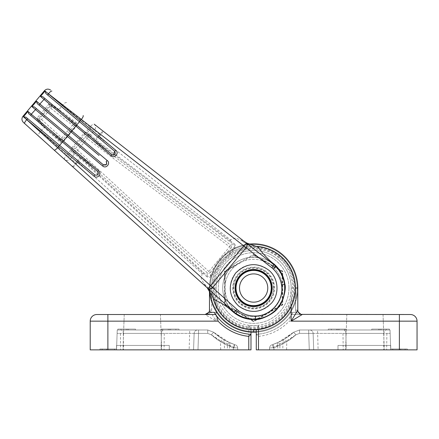 <?xml version="1.0" encoding="UTF-8"?>
<svg xmlns="http://www.w3.org/2000/svg" width="439" height="439" viewBox="0 0 439 439"><rect width="100%" height="100%" fill="white"/><g stroke="black" fill="none" stroke-linecap="round" stroke-linejoin="round"><path stroke-width="0.33" stroke-dasharray="2.19 1.65" d="M178.991 329.985L161.327 329.985L178.991 329.985L178.991 329.102L161.327 329.102L178.991 329.102L178.991 329.985M135.53 329.985L117.866 329.985L135.53 329.985L135.53 329.102L135.53 329.985M117.235 329.985L207.735 329.985L117.235 329.985L116.538 349.861L169.273 349.861L99.933 349.861L116.538 349.861L116.571 348.978L99.933 348.978L116.571 348.978L116.538 349.861L116.538 345.444L169.273 345.444L169.273 349.861L169.273 345.444L116.538 345.444L116.538 349.861L116.538 345.444L169.273 345.444L169.273 349.861L169.273 345.444L116.538 345.444L116.538 349.861L117.235 329.985M198.554 329.985L198.554 333.399L198.554 329.985L198.554 333.399L194.142 333.399L193.566 349.861L194.142 333.399L198.554 333.399L197.984 349.861L193.566 349.861L194.142 333.399L161.36 333.399L161.118 349.861L120.604 349.861L164.06 349.861L161.118 349.861L161.36 333.399L207.735 333.399L211.285 334.765L213.656 332.268L207.735 329.985L213.656 332.268L207.735 329.985L197.671 329.985L207.735 329.985L213.656 332.268L228.845 342.255L234.382 344.461C226.65 341.8 219.741 337.739 213.656 332.268L211.285 334.765C217.733 340.56 225.048 344.862 233.246 347.683L233.318 349.861L193.566 349.861L220.669 349.861L220.504 341.679L222.359 338.793L223.083 339.232C225.706 340.922 229.52 342.678 234.514 344.505L234.382 344.461C226.65 341.8 219.741 337.739 213.656 332.268L222.359 338.793M223.083 339.232A3.534 2.892 120.8 0 1 224.318 342.146L220.504 341.679L211.285 334.765L207.735 333.399L198.554 333.399L197.984 349.861L198.554 333.399L207.735 333.399L211.285 334.765C217.733 340.56 225.048 344.862 233.246 347.683L233.318 349.861L237.735 349.861L233.982 349.861L233.921 347.726L224.318 342.146L224.494 349.861L233.982 349.861L233.921 347.726L229.504 345.537L227.375 345.345L228.845 342.255M161.678 349.861L122.991 349.861L161.678 349.861L122.991 349.861L161.678 349.861L160.444 314.527L124.226 314.527L160.444 314.527L124.226 314.527L160.444 314.527L161.678 349.861M107.884 349.861L107.884 321.15L90.215 321.15A6.623 6.623 0 0 1 96.843 314.527A6.623 6.623 0 0 0 90.215 321.15L90.215 349.861L250.982 349.861L250.982 330.507L250.982 332.197L253.632 332.197A44.169 44.169 0 0 0 297.801 288.028A44.169 44.169 0 0 0 253.632 243.859A44.169 44.169 0 0 0 209.469 288.028L209.469 310.11A4.417 4.417 0 0 1 209.216 311.586L206.851 314.143M229.246 342.436A3.534 1.542 114.1 0 1 229.504 345.537L229.553 349.861L227.413 349.861L227.375 345.345L211.285 334.765L207.735 333.399L194.142 333.399L193.566 349.861L189.154 349.861L189.73 329.985M229.553 349.861L237.735 349.861L237.669 347.979L237.735 349.861L237.669 347.979L237.735 349.861L189.154 349.861M197.984 349.861L227.413 349.861M253.643 255.092A32.936 32.936 0 0 0 253.627 255.092L282.156 271.56L282.156 304.496L253.627 320.964L225.108 304.496L225.114 271.565L249.566 257.572L253.632 255.097L253.632 254.368L282.782 271.198L282.782 304.858L253.632 321.688L224.483 304.858L224.483 271.198L253.632 254.368M225.108 271.56L224.483 271.198M225.114 304.501A32.936 32.936 0 0 1 225.108 304.49L224.483 304.858M253.627 320.964A32.936 32.936 0 0 0 253.643 320.964L253.632 321.688M282.151 304.501A32.936 32.936 0 0 0 282.156 304.49L282.782 304.858M282.156 271.56L282.782 271.198M235.979 288.028A17.659 17.659 0 0 1 262.462 272.734A17.659 17.659 0 0 1 262.462 303.322A17.659 17.659 0 0 1 235.979 288.028M250.982 332.197L250.982 329.985L250.982 332.197L253.632 332.197A44.169 44.169 0 0 0 297.801 288.028A44.169 44.169 0 0 0 253.632 243.859A44.169 44.169 0 0 0 209.469 288.028L209.469 290.794L209.469 288.028A44.169 44.169 0 0 1 253.632 243.859A44.169 44.169 0 0 1 297.801 288.028A44.169 44.169 0 0 1 253.632 332.197A44.169 44.169 0 0 0 297.801 288.028A44.169 44.169 0 0 0 253.632 243.859A44.169 44.169 0 0 0 209.469 288.028L209.469 310.11A4.417 4.417 0 0 1 209.216 311.586L211.296 312.321C209.48 313.956 207.395 314.692 205.051 314.527L107.884 314.527L107.884 321.15L216.092 321.15L209.469 310.11L211.675 310.11A6.623 6.623 0 0 1 211.296 312.321L209.216 311.586C208.064 313.715 206.676 314.697 205.051 314.527L215.576 314.527L205.051 314.527L216.092 321.15L216.092 288.028A37.54 37.54 0 0 1 253.632 250.488A37.54 37.54 0 0 1 291.178 288.028A37.54 37.54 0 0 1 253.632 325.568L248.776 325.568L248.776 349.861M250.982 334.326A46.375 46.375 0 0 1 215.576 314.527L216.745 312.321L215.576 314.527A46.375 46.375 0 0 0 250.982 334.326A46.375 46.375 0 0 1 215.576 314.527A46.375 46.375 0 0 0 250.982 334.326L250.982 332.114L250.982 334.326A46.375 46.375 0 0 1 214.128 312.321M215.576 314.527L205.051 314.527A4.417 4.417 0 0 0 209.469 310.11A4.417 4.417 0 0 1 205.051 314.527C207.395 314.692 209.474 313.956 211.296 312.321L216.745 312.321A44.169 44.169 0 0 0 250.982 332.114L250.982 329.985L250.982 332.114A44.169 44.169 0 0 1 216.745 312.321L211.296 312.321A6.623 6.623 0 0 0 211.675 310.11L211.675 288.028L211.675 310.11L209.469 310.11M235.523 288.028A18.109 18.109 0 0 1 262.687 272.345A18.109 18.109 0 0 1 262.687 303.711A18.109 18.109 0 0 1 235.523 288.028A18.12 18.12 0 0 1 253.632 269.908A18.12 18.12 0 0 1 271.752 288.028A18.12 18.12 0 0 1 253.632 306.148A18.12 18.12 0 0 1 235.513 288.028M271.313 288.028A17.681 17.681 0 0 0 253.632 270.347A17.681 17.681 0 0 0 235.957 288.028A17.681 17.681 0 0 0 253.632 305.709A17.681 17.681 0 0 0 271.313 288.028A17.664 17.664 0 0 0 244.803 272.729A17.664 17.664 0 0 0 244.803 303.327A17.664 17.664 0 0 0 271.302 288.028M124.226 314.527L122.991 349.861L124.226 314.527M250.982 330.507L248.776 325.568M291.178 306.065L291.178 288.028A37.54 37.54 0 0 0 253.632 250.488A37.54 37.54 0 0 0 216.092 288.028A37.54 37.54 0 0 0 253.632 325.568L258.494 325.568L256.283 330.507L256.283 332.197L253.632 332.197L253.632 329.985A41.957 41.957 0 0 0 295.59 288.028A41.957 41.957 0 0 0 253.632 246.07A41.957 41.957 0 0 0 211.675 288.028A41.957 41.957 0 0 1 253.632 246.07A41.957 41.957 0 0 1 295.59 288.028A41.957 41.957 0 0 1 253.632 329.985L250.982 329.985L253.632 329.985A41.957 41.957 0 0 1 211.675 288.028A41.957 41.957 0 0 1 253.632 246.07A41.957 41.957 0 0 1 295.59 288.028L295.59 310.11L297.801 310.11A4.417 4.417 0 0 0 298.054 311.586A4.417 4.417 0 0 1 297.801 310.11A4.417 4.417 0 0 0 298.054 311.586L295.968 312.321C297.79 313.956 299.87 314.692 302.219 314.527C299.87 314.692 297.79 313.956 295.968 312.321L298.054 311.586A4.417 4.417 0 0 1 297.801 310.11L297.801 288.028A44.169 44.169 0 0 0 253.632 243.859A44.169 44.169 0 0 0 209.469 288.028A44.169 44.169 0 0 0 253.632 332.197A44.169 44.169 0 0 0 297.801 288.028A44.169 44.169 0 0 0 253.632 243.859A44.169 44.169 0 0 0 209.469 288.028A44.169 44.169 0 0 1 253.632 243.859A44.169 44.169 0 0 1 297.801 288.028A44.169 44.169 0 0 1 253.632 332.197L256.283 332.197L256.283 329.985L256.283 334.326A46.375 46.375 0 0 0 293.137 312.321L290.459 316.217A46.375 46.375 0 0 1 256.283 334.326L256.283 349.861L258.494 349.861L258.494 336.367L256.283 334.326A46.375 46.375 0 0 0 291.694 314.527L302.219 314.527L291.694 314.527L302.219 314.527L298.394 312.321L293.137 312.321M99.933 348.978L99.933 349.861L99.933 348.978M106.556 348.978L114.508 348.978L106.556 348.978L106.556 349.861L102.144 349.861L114.508 349.861L106.556 349.861L106.556 348.978M102.144 348.978L102.144 349.861L102.144 348.978M114.508 348.978L114.508 349.861M123.31 333.399L123.546 349.861L123.31 333.399L120.385 333.399L123.31 333.399A3.534 2.338 -90 0 0 120.972 329.985A3.534 2.338 90 0 1 123.31 333.399L161.36 333.399A3.534 2.338 -90 0 1 163.698 329.985A3.534 2.338 90 0 0 161.36 333.399L123.31 333.399M233.246 347.683L233.921 347.726A3.534 0.477 108.7 0 0 234.514 344.505A3.534 0.477 108.7 0 1 233.921 347.726L237.669 347.979A3.534 3.534 0 0 0 235.227 344.741A3.534 3.534 0 0 1 237.669 347.979A3.534 3.534 0 0 0 235.227 344.741A3.534 3.534 0 0 1 237.669 347.979L233.246 347.683L234.382 344.461L233.246 347.683M197.671 329.985A3.534 3.534 0 0 0 194.142 333.399A3.534 3.534 0 0 1 197.671 329.985A3.534 3.534 0 0 0 194.142 333.399A3.534 3.534 0 0 1 197.671 329.985M120.385 333.399L120.604 349.861L120.385 333.399L117.114 333.399L120.385 333.399M164.279 333.399L164.06 349.861L164.279 333.399M211.285 334.765L213.656 332.268L211.285 334.765M117.866 329.102L135.53 329.102L117.866 329.102L117.866 329.985L117.866 329.102M134.208 329.102L120.955 329.102L134.208 329.102L128.627 329.102L134.208 329.102L134.208 329.985L120.955 329.985L134.208 329.985L120.955 329.985L134.208 329.985L128.627 329.985L134.208 329.985L134.208 329.102M126.196 329.102L120.955 329.102L127.414 329.102L120.955 329.102L126.196 329.102L126.196 329.985L120.955 329.985L126.196 329.985L126.196 329.102M127.414 329.102L127.414 329.985L127.414 329.102M120.955 329.102L120.955 329.985L120.955 329.102M128.627 329.102L128.627 329.985L128.627 329.102M169.443 329.102L162.649 329.102L175.902 329.102L162.649 329.102L169.443 329.102L169.443 329.985L175.902 329.985L162.649 329.985L175.902 329.985L162.649 329.985L169.443 329.985L169.443 329.102M161.327 329.102L161.327 329.985L161.327 329.102M175.902 329.102L175.902 329.985L175.902 329.102M170.661 329.102L170.661 329.985L170.661 329.102M162.649 329.102L162.649 329.985L162.649 329.102M168.23 329.102L168.23 329.985L168.23 329.102M328.273 329.985L345.943 329.985L328.273 329.985L328.273 329.102L345.943 329.102L328.273 329.102L328.273 329.985M371.734 329.985L389.404 329.985L371.734 329.985L371.734 329.102L371.734 329.985M390.035 329.985L299.535 329.985L390.035 329.985L390.726 349.861L337.992 349.861L407.332 349.861L390.726 349.861L390.694 348.978L407.332 348.978L390.694 348.978L390.726 349.861L390.726 345.444L337.992 345.444L337.992 349.861L337.992 345.444L390.726 345.444L390.726 349.861L390.726 345.444L337.992 345.444L337.992 349.861L337.992 345.444L390.726 345.444L390.726 349.861L390.035 329.985M308.71 329.985L308.71 333.399L308.71 329.985L308.71 333.399L313.128 333.399L313.698 349.861L313.128 333.399L308.71 333.399L309.286 349.861L313.698 349.861L313.128 333.399L345.91 333.399L346.146 349.861L386.66 349.861L343.205 349.861L346.146 349.861L345.91 333.399L299.535 333.399L295.979 334.765L293.609 332.268L299.535 329.985L293.609 332.268L299.535 329.985L309.594 329.985L299.535 329.985L293.609 332.268L278.425 342.255L272.882 344.461C280.62 341.8 287.529 337.739 293.609 332.268L295.979 334.765C289.537 340.56 282.217 344.862 274.024 347.683L273.947 349.861L313.698 349.861L286.596 349.861L286.76 341.679L284.911 338.793L284.181 339.232C281.558 340.922 277.75 342.678 272.756 344.505L272.882 344.461C280.62 341.8 287.529 337.739 293.609 332.268L284.911 338.793M284.181 339.232A3.534 2.892 -120.8 0 0 282.952 342.146L286.76 341.679L295.979 334.765L299.535 333.399L308.71 333.399L309.286 349.861L308.71 333.399L299.535 333.399L295.979 334.765C289.537 340.56 282.217 344.862 274.024 347.683L273.947 349.861L269.535 349.861L273.288 349.861L273.343 347.726L282.952 342.146L282.776 349.861L273.288 349.861L273.343 347.726L277.761 345.537L279.895 345.345L278.425 342.255M282.776 349.861L286.596 349.861M345.592 349.861L384.273 349.861L345.592 349.861L384.273 349.861L345.592 349.861L346.826 314.527L383.044 314.527L346.826 314.527L383.044 314.527L346.826 314.527L345.592 349.861M399.386 349.861L417.05 349.861L417.05 321.15L399.386 321.15L399.386 314.527L291.694 314.527A46.375 46.375 0 0 1 256.283 334.326A46.375 46.375 0 0 0 290.459 316.217L289.175 321.15L399.386 321.15L399.386 349.861L258.494 349.861M278.019 342.436A3.534 1.542 -114.1 0 0 277.761 345.537L277.717 349.861L279.852 349.861L279.895 345.345L295.979 334.765L299.535 333.399L313.128 333.399L313.698 349.861L318.116 349.861L317.54 329.985M277.717 349.861L269.535 349.861L269.601 347.979L269.535 349.861L269.601 347.979L269.535 349.861L318.116 349.861M309.286 349.861L279.852 349.861M233.318 288.028A20.315 20.315 0 0 1 263.79 270.435A20.315 20.315 0 0 1 263.79 305.621A20.315 20.315 0 0 1 233.318 288.028M216.092 288.028L209.469 288.028A44.169 44.169 0 0 1 253.632 243.859A44.169 44.169 0 0 1 297.801 288.028A44.169 44.169 0 0 1 253.632 332.197A44.169 44.169 0 0 1 209.469 288.028A44.169 44.169 0 0 1 253.632 243.859A44.169 44.169 0 0 1 297.801 288.028A44.169 44.169 0 0 0 253.632 243.859A44.169 44.169 0 0 0 209.469 288.028A44.169 44.169 0 0 0 253.632 332.197L256.283 332.197M272.185 288.028A18.548 18.548 0 0 0 244.358 271.966A18.548 18.548 0 0 0 244.358 304.095A18.548 18.548 0 0 0 272.185 288.028A18.548 18.548 0 0 0 244.358 271.966A18.548 18.548 0 0 0 244.358 304.095A18.548 18.548 0 0 0 272.185 288.028M253.632 329.678L253.632 332.197A44.169 44.169 0 0 1 209.469 288.028A44.169 44.169 0 0 1 253.632 243.859A44.169 44.169 0 0 1 297.801 288.028L295.59 288.028L295.59 310.11A6.623 6.623 0 0 0 295.968 312.321A6.623 6.623 0 0 1 295.59 310.11L297.801 310.11A4.417 4.417 0 0 0 298.394 312.321M383.044 314.527L384.273 349.861L383.044 314.527M209.562 290.931A44.169 44.169 0 0 1 248.836 244.122A44.169 44.169 0 0 0 209.562 290.931M291.694 314.527L290.519 312.321L291.694 314.527A46.375 46.375 0 0 1 256.283 334.326A46.375 46.375 0 0 0 291.694 314.527M298.054 311.586L301.105 314.384M407.332 348.978L407.332 349.861L407.332 348.978M400.708 348.978L392.757 348.978L400.708 348.978L400.708 349.861L405.126 349.861L392.757 349.861L400.708 349.861L400.708 348.978M405.126 348.978L405.126 349.861L405.126 348.978M392.757 348.978L392.757 349.861M383.96 333.399L383.719 349.861L383.96 333.399L386.88 333.399L383.96 333.399A3.534 2.338 90 0 1 386.298 329.985A3.534 2.338 -90 0 0 383.96 333.399L345.91 333.399A3.534 2.338 90 0 0 343.572 329.985A3.534 2.338 -90 0 1 345.91 333.399L383.96 333.399M274.024 347.683L273.343 347.726A3.534 0.477 -108.7 0 1 272.756 344.505A3.534 0.477 -108.7 0 0 273.343 347.726L269.601 347.979A3.534 3.534 0 0 1 272.037 344.741A3.534 3.534 0 0 0 269.601 347.979A3.534 3.534 0 0 1 272.037 344.741A3.534 3.534 0 0 0 269.601 347.979L274.024 347.683L272.882 344.461L274.024 347.683M309.594 329.985A3.534 3.534 0 0 1 313.128 333.399A3.534 3.534 0 0 0 309.594 329.985A3.534 3.534 0 0 1 313.128 333.399A3.534 3.534 0 0 0 309.594 329.985M386.88 333.399L386.66 349.861L386.88 333.399L390.15 333.399L386.88 333.399M342.985 333.399L343.205 349.861L342.985 333.399M295.979 334.765L293.609 332.268L295.979 334.765M389.404 329.102L371.734 329.102L389.404 329.102L389.404 329.985L389.404 329.102M373.062 329.102L386.309 329.102L373.062 329.102L378.637 329.102L373.062 329.102L373.062 329.985L386.309 329.985L373.062 329.985L386.309 329.985L373.062 329.985L378.637 329.985L373.062 329.985L373.062 329.102M381.074 329.102L386.309 329.102L379.856 329.102L386.309 329.102L381.074 329.102L381.074 329.985L386.309 329.985L381.074 329.985L381.074 329.102M379.856 329.102L379.856 329.985L379.856 329.102M386.309 329.102L386.309 329.985L386.309 329.102M378.637 329.102L378.637 329.985L378.637 329.102M337.821 329.102L344.615 329.102L331.368 329.102L344.615 329.102L337.821 329.102L337.821 329.985L331.368 329.985L344.615 329.985L331.368 329.985L344.615 329.985L337.821 329.985L337.821 329.102M345.943 329.102L345.943 329.985L345.943 329.102M331.368 329.102L331.368 329.985L331.368 329.102M336.603 329.102L336.603 329.985L336.603 329.102M344.615 329.102L344.615 329.985L344.615 329.102M339.04 329.102L339.04 329.985L339.04 329.102M253.16 331.527A43.505 43.505 0 0 0 291.545 266.687A43.505 43.505 0 0 0 216.197 265.869A43.505 43.505 0 0 0 253.16 331.527A43.505 43.505 0 0 0 291.545 266.687A43.505 43.505 0 0 0 216.197 265.869A43.505 43.505 0 0 0 253.16 331.527M253.446 305.473A17.445 17.445 0 0 0 268.838 279.467A17.445 17.445 0 0 0 238.618 279.144A17.445 17.445 0 0 0 253.446 305.473A17.445 17.445 0 0 0 268.838 279.467A17.445 17.445 0 0 0 238.618 279.144A17.445 17.445 0 0 0 253.446 305.473M213.085 272.268A43.505 43.505 0 0 0 260.261 331.022A43.505 43.505 0 0 0 287.556 260.793A43.505 43.505 0 0 0 213.085 272.268A43.505 43.505 0 0 0 260.261 331.022A43.505 43.505 0 0 0 287.556 260.793A43.505 43.505 0 0 0 213.085 272.268M237.373 281.706A17.445 17.445 0 0 0 256.288 305.27A17.445 17.445 0 0 0 267.236 277.108A17.445 17.445 0 0 0 237.373 281.706A17.445 17.445 0 0 0 256.288 305.27A17.445 17.445 0 0 0 267.236 277.108A17.445 17.445 0 0 0 237.373 281.706M242.712 330.139A43.505 43.505 0 0 0 295.562 276.433A43.505 43.505 0 0 0 222.628 257.512A43.505 43.505 0 0 0 242.712 330.139A43.505 43.505 0 0 0 295.562 276.433A43.505 43.505 0 0 0 222.628 257.512A43.505 43.505 0 0 0 242.712 330.139M249.253 304.913A17.445 17.445 0 0 0 270.446 283.38A17.445 17.445 0 0 0 241.198 275.791A17.445 17.445 0 0 0 249.253 304.913A17.445 17.445 0 0 0 270.446 283.38A17.445 17.445 0 0 0 241.198 275.791A17.445 17.445 0 0 0 249.253 304.913M253.588 254.905A33.123 33.123 0 0 1 253.676 254.905L282.299 271.428A33.123 33.123 0 0 1 282.343 271.505L282.343 304.556A33.123 33.123 0 0 1 282.299 304.628L253.676 321.15A33.123 33.123 0 0 1 253.588 321.15L224.966 304.628A33.123 33.123 0 0 1 224.927 304.556L224.927 271.505A33.123 33.123 0 0 1 224.966 271.428L239.277 263.164A28.711 28.711 0 0 1 282.343 288.028A28.711 28.711 0 0 1 239.277 312.892A28.711 28.711 0 0 1 239.277 263.164A28.711 28.711 0 0 1 267.988 263.164L282.299 271.428A33.123 33.123 0 0 1 282.343 271.505L282.343 304.556A33.123 33.123 0 0 1 282.299 304.628L253.676 321.15A33.123 33.123 0 0 1 253.588 321.15L224.966 304.628A33.123 33.123 0 0 1 224.927 304.556L224.927 271.505A33.123 33.123 0 0 1 224.966 271.428L239.277 263.164A28.711 28.711 0 0 0 239.277 312.892A28.711 28.711 0 0 0 282.343 288.028A28.711 28.711 0 0 0 267.988 263.164L253.676 254.905A33.123 33.123 0 0 0 253.588 254.905M94.248 124.204L102.144 130.378C102.77 130.817 101.952 132.194 99.691 134.521L94.314 130.334C96.031 128.029 96.009 125.988 94.248 124.204C93.26 123.847 91.872 124.797 90.077 127.058L62.464 105.398L44.46 90.692M272.268 263.373L275.165 265.847M105.755 133.198L243.864 241.17L235.436 238.026L230.486 239.831L98.885 136.858L100.361 135.399C102.611 132.88 103.209 131.206 102.144 130.378M235.507 313.073L233.762 311.712A30.917 30.917 0 0 1 229.948 268.158A30.917 30.917 0 0 1 273.508 264.344L273.508 264.344A30.917 30.917 0 0 1 277.316 307.904A30.917 30.917 0 0 1 233.762 311.712L72.073 166.216C73.066 167.122 74.608 166.244 76.71 163.588L77.884 161.881L202.149 273.601L203.081 273.168L80.589 158.666L81.374 158.243L203.696 272.718L203.081 273.168M230.277 240.698L234.3 243.843L233.757 244.539L95.911 140.919L96.185 140.074L230.217 240.824L230.486 239.831M245.736 242.471L243.03 241.044L242.751 241.423C246.663 244.463 251.053 246.4 255.915 247.239A40.854 40.854 0 0 1 284.927 314.291A40.854 40.854 0 0 1 217.689 268.613A40.854 40.854 0 0 1 255.915 247.239L256.052 246.4M98.045 136.194L98.885 136.858L96.185 140.074L95.362 139.393L94.248 139.569L89.424 135.014L90.533 134.839L95.362 139.393L99.691 134.521L100.361 135.399M71.886 147.806L83.981 133.396L85.632 132.353L86.104 133.363L84.919 134.12L72.764 148.601L71.886 147.806L71.151 149.611L71.678 151.334L67.886 155.856A4.417 0.483 -140 0 0 66.712 154.907C64.791 157.069 64.094 158.605 64.621 159.511C66.761 160.943 68.775 160.614 70.674 158.512L75.727 163.083C73.829 165.712 72.611 166.754 72.073 166.216M66.596 102.589C65.63 102.232 64.253 103.165 62.464 105.398L58.996 109.536L76.315 122.733L77.171 124.193L76.682 125.878L63.221 141.923L62.086 142.637L60.055 142.104L44.054 127.337L40.586 131.48L66.712 154.907L71.151 149.611L72.226 149.897L72.945 151.658L72.616 152.454L71.678 151.334M76.682 125.878L76.271 125.466L74.273 125.686L72.419 125.192L61.8 137.841L41.496 119.534L39.636 120.703L60.703 139.739L61.8 137.841L62.612 139.586L60.703 139.739L60.84 141.687L62.744 141.588L76.271 125.466L76.079 123.6L58.716 110.387L58.996 109.536L51.681 104.01L48.603 104.378L37.167 118.003L37.342 121.098L44.054 127.337L44.844 126.92L60.84 141.687L60.055 142.104M54.156 150.094L38.533 136.035C38.012 135.146 38.692 133.626 40.586 131.48L26.85 119.496M23.536 116.703L22.971 116.297M229.882 241.51L230.217 240.824M203.696 272.718L208.113 276.455L209.831 276.334L210.517 275.785L210.286 272.443L230.76 248.046L234.091 247.695L234.766 248.26L228.275 255.997L227.594 255.432L234.508 246.921L234.596 246.043L233.757 244.539L230.426 244.891A2.206 2.2 84 0 1 230.76 248.046L229.597 246.795L230.426 244.891L88.261 136.617L87.345 138.62L229.597 246.795L208.849 271.516L210.286 272.443A2.206 2.2 176 0 1 207.12 272.668L207.356 276.005L206.764 276.663L202.966 273.245M90.533 134.839L87.421 132.578L85.632 132.353L90.077 127.058A4.417 0.483 -140 0 0 91.213 128.051A4.417 0.483 40 0 0 94.314 130.334L90.533 134.839M83.981 133.396L84.919 134.12L85.215 136.935A2.206 2.2 -6 0 1 88.261 136.617L87.959 133.769L88.683 133.302M72.616 152.454L74.454 154.007L74.432 152.882L72.945 151.658L75.804 151.46A2.206 2.2 -94 0 1 75.59 148.404L72.764 148.601L72.226 149.897M62.601 139.607L62.744 141.588L63.221 141.923M74.295 125.675L74.092 123.776L76.04 123.573L76.315 122.733M38.533 136.035L23.404 122.421M37.342 121.098L38.314 120.813L44.844 126.92M37.167 118.003L38.27 118.974L38.314 120.813L39.636 120.72L39.515 118.881L41.496 119.534L50.864 108.373L72.419 125.192L74.098 123.847L74.273 125.686L62.612 139.586L60.774 139.734M48.603 104.378L49.75 105.294L38.27 118.974L39.51 118.887L49.876 106.529L51.709 106.337L50.864 108.373L49.876 106.534L51.687 106.342M51.681 104.01L51.572 105.014L49.75 105.294L49.876 106.529M238.586 305.961A23.41 23.41 0 0 0 271.565 303.075A23.41 23.41 0 0 0 268.679 270.095A23.41 23.41 0 0 0 235.699 272.981A23.41 23.41 0 0 0 238.586 305.961M95.911 140.919L94.248 139.569M217.014 268.048L217.689 268.613L211.192 276.351L210.517 275.785L227.594 255.432M202.149 273.601L201.227 278.776L204.08 283.813L205.842 285.405C209.507 288.714 212.18 292.698 213.859 297.362L213.058 297.642M89.424 135.014L87.959 133.769L86.104 133.363M114.7 151.274L45.777 93.436M62.459 142.027L28.595 113.613M34.346 106.907L103.346 164.806M106.452 164.543L106.183 161.42M70.975 131.876L37.183 103.522M99.099 155.472L76.611 136.606M42.792 96.695L111.863 154.654M25.906 117.12L59.622 145.408M94.829 174.952C97.957 175.644 98.907 174.513 97.667 171.572M233.762 311.712L233.757 311.706A30.917 30.917 0 0 0 277.316 307.904A30.917 30.917 0 0 0 273.508 264.344A30.917 30.917 0 0 0 229.948 268.158A30.917 30.917 0 0 0 233.762 311.712M207.411 288.176L204.08 283.813M205.842 285.405L205.523 285.745L205.803 286.557M87.345 138.62L85.215 136.935L75.59 148.404L77.621 150.209L87.345 138.62M58.716 110.387L51.572 105.014L51.709 106.337L74.098 123.847M39.636 120.703L39.515 118.881M77.621 150.209L208.849 271.516L207.12 272.668L75.804 151.46L77.621 150.209M77.088 161.168L79.772 157.974L80.589 158.666L77.884 161.881L77.088 161.168L75.727 163.083L76.71 163.588M74.432 152.882L81.374 158.243M79.755 156.844L79.772 157.974L74.454 154.007L70.674 158.512A4.417 0.483 40 0 0 67.886 155.856M288.966 288.028A35.334 35.334 0 0 0 235.968 257.43A35.334 35.334 0 0 0 235.968 318.626A35.334 35.334 0 0 0 288.966 288.028A35.334 35.334 0 0 0 235.968 257.43A35.334 35.334 0 0 0 235.968 318.626A35.334 35.334 0 0 0 288.966 288.028M232.736 288.028A20.902 20.902 0 0 0 264.086 306.126A20.902 20.902 0 0 0 264.086 269.93A20.902 20.902 0 0 0 232.736 288.028M229.295 269.277A30.725 30.725 0 0 0 225.223 276.323M257.704 257.572A30.725 30.725 0 0 0 249.566 257.572M282.041 276.323A30.725 30.725 0 0 0 277.975 269.277M277.975 306.779A30.725 30.725 0 0 0 282.041 299.733M249.566 318.484A30.725 30.725 0 0 0 257.704 318.484M225.223 299.733A30.725 30.725 0 0 0 229.295 306.779M235.825 288.028A17.807 17.807 0 0 1 262.538 272.608A17.807 17.807 0 0 1 262.538 303.453A17.807 17.807 0 0 1 235.825 288.028M253.632 329.985L253.632 332.197L253.632 329.985L256.283 329.985L253.632 329.985L253.632 332.197A44.169 44.169 0 0 1 209.469 288.028A44.169 44.169 0 0 1 253.632 243.859A44.169 44.169 0 0 1 297.801 288.028L295.59 288.028A41.957 41.957 0 0 0 253.632 246.07A41.957 41.957 0 0 0 211.675 288.028A41.957 41.957 0 0 0 253.632 329.985M211.675 288.028L209.469 288.028L211.675 288.028M207.735 329.985L207.735 333.399L207.735 329.985M258.494 325.568L258.494 329.393M258.494 336.367A48.581 48.581 0 0 0 289.175 321.15M295.968 312.321L290.519 312.321A44.169 44.169 0 0 1 256.283 332.114A44.169 44.169 0 0 0 290.519 312.321L295.968 312.321M291.178 288.028L295.282 288.028M299.535 329.985L299.535 333.399L299.535 329.985M273.508 288.028A19.876 19.876 0 0 0 243.694 270.814A19.876 19.876 0 0 0 243.694 305.242A19.876 19.876 0 0 0 273.508 288.028M234.3 243.843C235.699 245.187 235.853 246.658 234.766 248.26M242.751 241.423L240.879 239.957M257.605 247.366L257.677 246.614M279.358 257.369A40.02 40.02 0 0 0 222.974 262.303A40.02 40.02 0 0 0 227.907 318.687A40.02 40.02 0 0 0 284.291 313.753A40.02 40.02 0 0 0 279.358 257.369M87.421 132.578L91.213 128.051M211.192 276.351C209.804 277.7 208.327 277.805 206.764 276.663M214.281 298.997L213.552 299.2M278.792 258.044C271.033 249.484 242.679 241.022 223.654 262.873C205.441 285.405 218.693 311.855 228.478 318.012C236.237 326.572 264.585 335.034 283.616 313.188C301.829 290.651 288.571 264.201 278.792 258.044M206.056 314.412L205.062 314.527M302.219 314.527L301.209 314.412"/><path stroke-width="0.66" d="M224.494 349.861L220.669 349.861M250.982 349.861L248.776 349.861L248.776 336.367L250.982 334.326L250.982 349.861M209.469 310.11L209.469 290.794L209.469 310.11A4.417 4.417 0 0 1 209.216 311.586A4.417 4.417 0 0 0 209.469 310.11A4.417 4.417 0 0 1 208.876 312.321L214.128 312.321L216.806 316.217L218.095 321.15L107.884 321.15L107.884 349.861L248.776 349.861M107.884 349.861L90.215 349.861L90.215 321.15A6.623 6.623 0 0 1 96.843 314.527L107.884 314.527L96.843 314.527M256.283 332.197L250.982 332.197L250.982 334.326A46.375 46.375 0 0 1 216.806 316.217A46.375 46.375 0 0 0 250.982 334.326M90.215 321.15L107.884 321.15L107.884 314.527L215.576 314.527M253.632 329.678L253.632 332.197L250.982 332.197M206.851 314.143L205.051 314.527L208.876 312.321M301.105 314.384L410.427 314.527A6.623 6.623 0 0 1 417.05 321.15L417.05 349.861L256.283 349.861L256.283 330.507M295.282 288.028L297.801 288.028A44.169 44.169 0 0 0 248.836 244.122A44.169 44.169 0 0 1 297.801 288.028L297.801 310.11L291.178 321.15L291.178 306.065M399.386 349.861L399.386 321.15L417.05 321.15A6.623 6.623 0 0 0 410.427 314.527L399.386 314.527L399.386 321.15L291.178 321.15L302.219 314.527C300.589 314.697 299.2 313.715 298.054 311.586M271.73 288.028A18.098 18.098 0 0 0 244.583 272.356A18.098 18.098 0 0 0 244.583 303.7A18.098 18.098 0 0 0 271.73 288.028M272.153 288.028A18.52 18.52 0 0 0 253.632 269.508A18.52 18.52 0 0 0 235.117 288.028A18.52 18.52 0 0 0 253.632 306.548A18.52 18.52 0 0 0 272.153 288.028M253.632 332.197A44.169 44.169 0 0 1 209.562 290.931A44.169 44.169 0 0 0 253.632 332.197M302.219 314.527A4.417 4.417 0 0 1 297.801 310.11A4.417 4.417 0 0 0 302.219 314.527L301.209 314.412M235.968 288.028A17.664 17.664 0 0 1 253.632 270.364A17.664 17.664 0 0 1 271.302 288.028A17.664 17.664 0 0 1 253.632 305.692A17.664 17.664 0 0 1 235.968 288.028M239.502 288.028A14.136 14.136 0 0 0 260.7 300.271A14.136 14.136 0 0 0 260.7 275.791A14.136 14.136 0 0 0 239.502 288.028M102.144 130.378L105.755 133.198M50.562 90.05C48.356 88.634 46.32 88.848 44.46 90.692L243.81 245.917C245.297 244.122 246.224 243.25 246.586 243.299C247.459 244.227 247.294 245.697 246.092 247.695L271.988 267.894C273.448 265.738 273.958 264.552 273.508 264.349L94.248 124.204M243.81 245.917L246.092 247.695L212.608 287.6L238.448 310.73C243.552 314.395 249.275 316.162 255.613 316.025L255.251 319.153L261.617 318.248L267.647 316.047C274.243 311.844 277.591 309.226 277.678 308.2C277.421 307.805 286.118 301.006 284.565 284.22L284.895 284.176C283.781 276.027 280.109 269.272 273.876 263.905L273.733 263.784C271.895 262.692 268.405 259.378 263.257 253.835L257.677 246.614L256.052 246.4L246.888 243.124L243.864 241.17L272.268 263.373M273.508 264.349L275.149 265.831C275.418 266.325 274.819 267.422 273.349 269.134L271.988 267.894M243.864 241.17L245.736 242.471M273.733 263.784L273.508 264.344M246.888 243.124L246.18 242.718M72.073 166.216L23.404 122.421C21.621 120.495 21.478 118.453 22.971 116.297L44.46 90.692M26.85 119.496L23.536 116.703M51.884 91.087C51.281 90.884 50.172 91.729 48.564 93.622L47.747 95.093L45.777 93.436L45.052 91.038L115.858 150.374C119.512 153.134 114.574 158.94 111.287 155.823L75.837 126.081L76.419 124.912L42.792 96.695L40.498 96.465L75.837 126.081L71.842 130.844L107.286 160.586C110.935 163.308 106.04 169.152 102.715 166.035L67.271 136.293L67.902 135.064L34.346 106.907L31.959 106.644L67.271 136.293L63.271 141.056L98.715 170.798C102.353 173.487 97.513 179.364 94.144 176.248L58.705 146.5L59.386 145.216L25.906 117.12L23.415 116.823L58.705 146.5L57.657 147.745L210.468 285.646L243.788 245.928A44.169 6.755 40 0 0 245.955 247.865M238.586 305.961C228.609 296.001 227.638 285.021 235.683 273.003C246.103 262.956 257.106 261.984 268.679 270.095C278.293 277.662 279.972 293.537 271.582 303.058C261.21 313.084 250.214 314.05 238.586 305.961M255.613 316.025C271.11 315.965 284.181 300.369 281.553 285.114C280.587 278.864 277.854 273.535 273.349 269.134M22.971 116.297L57.657 147.745C55.912 149.545 54.743 150.33 54.156 150.094L208.36 288.857C208.251 288.505 208.948 287.441 210.457 285.668L210.468 285.646A44.169 6.755 40 0 1 212.75 287.441M27.97 111.396L31.284 114.217L30.714 115.391L28.595 113.613L27.97 111.396L23.415 116.823M36.514 101.217L39.85 104.005L39.23 105.239L37.183 103.522L36.514 101.217L31.959 106.644M45.052 91.038L40.498 96.465M47.747 95.093L114.7 151.274C115.923 154.237 114.974 155.362 111.863 154.654L76.419 124.912M30.714 115.391L97.667 171.572L98.715 170.798M102.715 166.035L103.346 164.806L67.902 135.064M107.286 160.586L106.183 161.42C107.418 164.373 106.468 165.503 103.346 164.806L106.452 164.543M39.23 105.239L99.099 155.472M111.287 155.823L111.863 154.654M115.858 150.374L114.7 151.274L113.46 155.165M94.144 176.248L94.829 174.952L59.386 145.216M97.667 171.572C98.907 174.513 97.963 175.638 94.829 174.952L59.622 145.408L62.459 142.027L97.667 171.572M281.553 285.114L284.565 284.22C283.451 277.009 280.312 270.879 275.149 265.831M238.448 310.73C237.022 312.469 236.039 313.248 235.507 313.073C241.379 317.282 247.958 319.307 255.251 319.153L255.268 319.482C247.053 319.801 239.76 317.359 233.389 312.156L233.246 312.03C223.215 303.146 219.099 302.339 213.552 299.2L213.058 297.642L207.411 288.176M236.994 309.599C235.227 311.35 234.152 312.058 233.762 311.712L234.525 312.332M210.457 285.668L212.608 287.6C210.841 289.131 209.425 289.553 208.36 288.857L233.762 311.712L233.246 312.03M284.895 284.176C286.689 289.427 282.173 304.677 277.678 308.2C274.99 313.237 260.739 320.344 255.268 319.482M76.611 136.606L70.975 131.876L68.138 135.261M207.729 288.571L208.245 289.191M76.655 125.11L79.492 121.729M62.223 141.83L63.271 141.056L31.284 114.217L36.393 108.625M70.739 131.678L71.842 130.844L39.85 104.005L44.91 98.473M272.185 288.028A18.548 18.548 0 0 0 244.358 271.966A18.548 18.548 0 0 0 244.358 304.095A18.548 18.548 0 0 0 272.185 288.028M248.776 336.367A48.581 48.581 0 0 1 218.095 321.15M258.494 329.393L258.494 349.861M417.05 321.15A6.623 6.623 0 0 0 410.427 314.527M79.256 121.532L81.451 119.392C82.922 117.356 83.487 116.072 83.158 115.534M257.677 246.614L257.677 246.614A41.612 41.612 0 0 1 285.509 314.774A41.612 41.612 0 0 1 213.552 299.2M27.876 118.771L26.57 119.831C24.985 121.746 24.343 122.98 24.65 123.54M206.056 314.412L205.051 314.527M208.042 288.95L213.025 297.653L213.513 299.211C215.873 307.465 220.323 314.373 226.864 319.932C245.95 337.114 279.539 330.43 290.596 307.223C299.65 290.53 295.156 268.053 280.406 256.124C273.793 250.653 266.215 247.47 257.682 246.575L256.058 246.367L246.586 242.948"/></g></svg>
